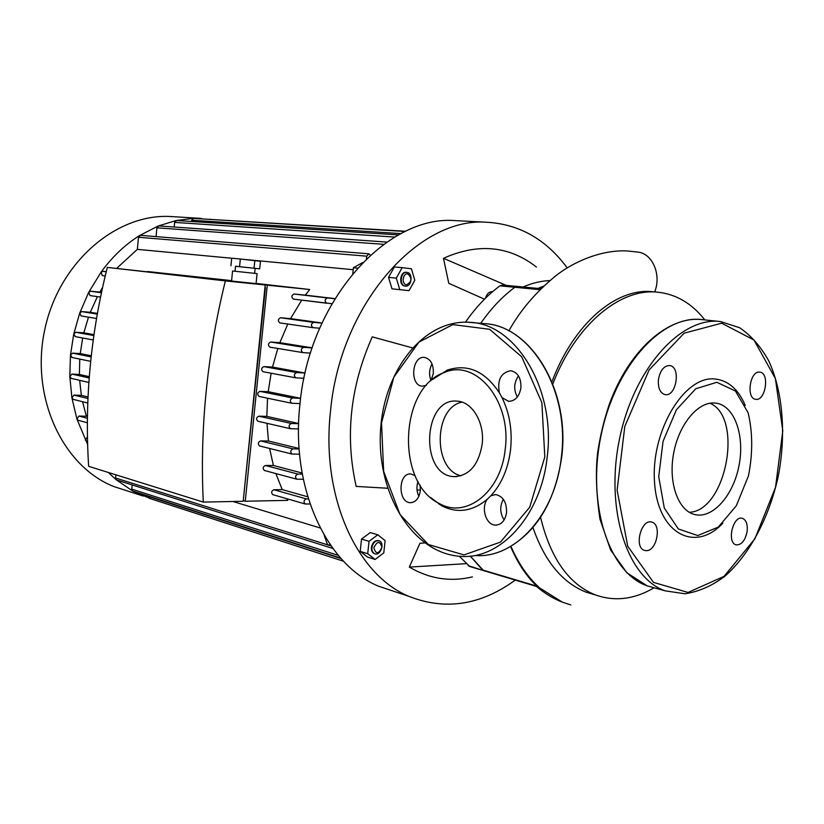 <?xml version="1.0" encoding="UTF-8"?>
<svg xmlns="http://www.w3.org/2000/svg" width="824" height="824" viewBox="0 0 824 824"><rect width="100%" height="100%" fill="white"/><g stroke="black" fill="none" stroke-linecap="round" stroke-linejoin="round"><path stroke-width="1.24" d="M549.927 280.562C541.028 280.943 532.057 283.096 523.024 286.989M506.266 285.392L443.477 258.314C478.064 242.853 509.057 245.768 536.445 267.058M484.481 299.194L448.781 283.322L443.477 258.314M412.33 347.841L372.263 336.851C350.221 386.549 344.865 436.401 356.195 486.418L387.661 488.241M420.384 490.136L417.026 489.94M459.318 556.282L469.783 566.5M541.049 288.709L517.482 286.464L514.856 287.277C502.444 296.465 491.073 308.464 480.773 323.276C491.073 308.464 502.444 296.465 514.856 287.277L517.482 286.464L502.578 285.042L499.962 285.846C487.386 295.074 475.901 307.156 465.519 322.102M466.106 563.678L409.332 567.087L419.931 543.284L424.576 542.934M472.43 576.893C450.368 582.135 429.345 578.86 409.332 567.087M407.695 273.836C412.371 278.079 411.969 281.746 406.5 284.826C401.401 284.321 402.606 273.177 407.695 273.836M406.912 272.373L406.788 272.363C400.413 271.477 399.022 285.804 405.449 286.103C411.815 287.082 413.339 272.816 406.912 272.373M405.171 286.062L404.893 286.041C398.466 285.743 399.856 271.426 406.232 272.311L406.541 272.353M409.023 290.645L392.008 288.833L399.774 289.657L396.303 278.121L402.163 267.646L411.413 268.768L414.802 280.242L409.023 290.645L399.774 289.657M392.008 288.833L388.526 277.369L396.303 278.121M388.526 277.369L394.377 266.945L402.163 267.646M357.482 268.119L353.393 267.738L352.775 273.558M362.653 262.599L353.393 267.738M373.869 547.775C377.299 540.853 379.977 540.719 381.914 547.373C378.504 554.294 375.816 554.428 373.869 547.775M371.954 547.548C371.748 550.638 372.664 552.688 374.704 553.718C380.472 556.416 385.199 542.872 379.205 540.863C375.507 540.256 373.097 542.491 371.954 547.548M374.704 553.718L374.168 553.543C372.129 552.523 371.212 550.473 371.418 547.383C372.551 542.336 374.961 540.101 378.649 540.688M385.127 540.596L383.788 552.873L375.116 559.455L367.7 553.728L369.049 541.337L377.794 534.786L385.127 540.596M367.7 553.728L360.201 551.39L367.607 557.096L375.116 559.455M360.201 551.39L361.53 539.061L369.049 541.337M361.53 539.061L370.275 532.572L377.794 534.786M330.784 545.519L327.406 544.458L324.162 535.157M515.288 580.086C480.722 605.218 445.31 610.656 409.065 596.411C356.998 575.193 320.701 496.913 330.537 410.846C340.199 304.468 418.438 216.887 486.593 222.233C519.305 224.097 546.168 239.331 567.211 267.924M458.968 220.801L454.539 220.575C386.538 215.311 309.144 300.688 299.915 404.471C290.429 488.457 326.726 565.13 378.649 586.235L395.18 591.766M492.618 291.655L492.371 291.634C489.137 291.634 486.829 293.828 485.47 298.216M439.614 503.917L439.058 504.247M543.747 286.103L537.928 288.41L543.747 286.103M570.805 604.95L562.298 602.138L536.784 586.132L482.555 569.951L470.257 556.087L483.626 570.63L468.197 565.666M484.141 570.785L483.626 570.63L484.141 570.785M482.143 444.517C484.945 423.145 472.43 401.782 457.351 401.175C422.661 396.921 419.344 475.973 454.199 476.622C469.124 475.881 478.445 465.179 482.143 444.517M430.993 380.739L433.311 373.447C433.62 364.29 430.674 358.945 424.473 357.42C411.67 355.618 409.487 385.766 422.382 386.188L426.348 385.375M432.312 379.617L447.278 370.12C467.496 363.466 484.862 371.027 499.375 392.821L502.022 397.642L508.645 401.329C515.206 401.082 519.295 396.602 520.912 387.888C521.231 378.113 517.874 372.397 510.829 370.728C500.941 372.541 497.13 379.905 499.375 392.821M502.022 397.642C509.665 413.37 512.507 430.756 510.55 449.811C508.13 468.753 501.548 484.09 490.795 495.811L487.221 499.293C480.742 508.037 486.139 525.207 495.44 525.135C501.435 524.806 505.133 520.644 506.544 512.662C506.77 502.279 503.134 496.254 495.646 494.575L490.795 495.811M487.221 499.293C472.42 511.508 457.217 513.651 441.602 505.73L430.54 497.428M415.08 475.644L410.836 473.975C398.126 472.564 397.601 502.64 410.352 502.681C415.708 502.362 419.035 498.407 420.322 490.805L420.178 485.192M505.194 449.348C501.043 492.412 465.694 519.316 438.924 503.299C395.561 482.607 399.568 386.981 444.404 372.51C475.86 358.316 511.848 401.082 505.194 449.348M431.034 380.657C428.83 374.92 429.16 369.327 432.023 363.889M418.849 496.336C416.635 491.578 416.347 486.634 417.984 481.504M504.113 519.934C499.89 513.156 499.643 506.276 503.351 499.282M517.338 397.014C513.496 389.752 513.867 382.717 518.461 375.888M759.594 372.118C749.922 370.687 745.885 398.383 755.618 399.29C765.486 401.587 770.007 372.994 759.913 372.149L759.594 372.118M747.162 531.202C747.759 524.218 746.173 519.934 742.403 518.337C733.102 515.021 726.469 542.656 736.069 544.839C741.549 545.148 745.246 540.596 747.162 531.202M646.572 550.659C656.893 550.731 661.816 524.445 651.897 522.169C641.34 518.142 633.615 547.527 644.502 550.401L646.572 550.659M658.428 379.545C657.871 387.96 660.065 392.976 664.989 394.603C676.319 397.312 681.263 366.639 669.665 365.557C663.928 365.691 660.179 370.357 658.428 379.545M745.246 405.418C738.283 389.155 728.117 380.338 714.727 378.968C684.023 375.662 650.517 431.611 654.565 482.607C657.851 533.828 695.116 553.131 722.864 523.158M716.849 382.284L695.724 388.774L676.38 409.816L663.052 441.345L658.726 476.643L664.288 508.037L678.348 528.967L697.701 535.538L718.332 527.072L736.316 505.761L748.46 475.87C752.889 453.354 752.765 432.312 748.11 412.742L735.471 391.05L716.849 382.284M689.266 512.291C726.057 511.189 743.825 417.727 709.989 403.224C743.825 417.727 726.057 511.189 689.266 512.291M714.264 402.977C697.506 401.916 678.688 424.834 673.569 453.674C668.254 482.483 677.915 510.025 694.066 514.372C711.885 519.594 732.866 496.512 738.829 466.538C745.092 436.627 735.018 406.407 716.798 403.266L714.264 402.977M185.843 275.844L207.597 278.11L185.843 275.844M254.637 273.352L255.141 268.356L259.694 268.84L235.52 266.286M255.141 268.356L235.53 266.234L235.025 271.251M230.936 265.74L231.688 258.2L240.33 259.014L260.456 261.332L259.694 268.84M254.06 268.171L254.832 260.59M239.568 266.616L240.33 259.014M234.737 271.22L232.564 271.003L231.565 281.046L256.068 283.621L257.088 273.619L234.737 271.22M265.421 287.607L243.492 498.232M88.642 466.322C84.45 400.145 90.671 333.844 107.305 267.398L225.364 280.902C207.102 355.01 199.738 428.738 203.291 502.094L88.642 466.322M203.291 502.094L243.183 501.28L265.204 284.97L107.305 267.398M147.475 271.549L267.275 285.186L245.253 501.239L243.245 500.632M286.834 498.705L287.772 500.364L245.253 501.239M275.865 473.573L282.21 489.611L273.877 489.734C271.364 491.011 271.003 492.649 272.796 494.668L273.012 494.73M269.603 448.452L273.403 465.478L265.41 465.478C262.846 466.775 262.495 468.434 264.37 470.473L264.586 470.525M266.976 423.32L268.469 441.025L260.569 440.912C257.953 442.22 257.624 443.899 259.581 445.949L259.776 446M267.543 398.219L266.822 416.388L258.839 416.172C256.182 417.49 255.873 419.189 257.902 421.239L258.314 421.301M271.137 373.231L268.191 391.699L259.972 391.359C257.284 392.708 256.995 394.408 259.107 396.457L259.447 396.509M277.812 348.459L272.497 367.082L263.896 366.608C261.187 367.968 260.92 369.677 263.103 371.727L295.703 377.804M287.813 324.038L279.851 342.671L270.694 342.022C267.965 343.412 267.718 345.122 269.963 347.162L302.748 352.579M301.738 300.152L290.573 318.61L280.593 317.765C277.853 319.176 277.637 320.886 279.933 322.905L312.935 327.653M267.275 285.186L309.711 289.512L305.344 295.126L294.096 294.014C291.366 295.435 291.171 297.145 293.509 299.143L326.747 303.232C324.419 301.182 324.625 299.431 327.386 297.969L334.863 298.7M231.606 280.644L147.486 271.529M256.089 283.425L309.711 289.512M225.364 280.902L265.204 284.97M102.289 275.638L105.184 275.988L102.289 275.638L101.105 272.105L102.743 271.302L106.234 271.663M101.507 292.293L99.879 292.067L102.516 287.597M321.999 322.987L290.573 318.61M90.022 295.569L100.507 297.073L90.022 295.569L88.704 292.335L90.547 291.233L99.879 292.067M319.681 328.209L313.007 327.664C310.689 325.604 310.916 323.842 313.687 322.39L321.957 323.08M97.386 313.408L90.28 312.275L97.397 296.63M312.183 347.852L279.851 342.671M81.143 315.932L96.501 318.476L81.143 315.932L79.753 313.027L81.73 311.606L90.28 312.275M310.473 353.115L302.861 352.6C300.606 350.519 300.853 348.758 303.613 347.326L312.162 347.913M93.957 334.657L83.842 332.814L88.477 317.147M303.974 378.278L295.847 377.845C293.653 375.754 293.931 374.003 296.671 372.582L305.117 373.035L272.497 367.082M75.417 336.625L73.748 334.019L75.829 332.278L83.842 332.814M91.258 355.813L80.247 353.578L82.688 337.994M300.008 403.595L291.727 403.255C289.605 401.154 289.904 399.413 292.623 398.013L300.626 398.322L268.191 391.699M72.182 357.492L70.462 355.206L72.584 353.136L80.247 353.578M89.291 376.671L79.403 374.457L79.763 359.089M298.628 423.505L266.822 416.388M71.328 378.422L69.824 376.496L71.956 374.106L79.403 374.457M298.628 423.67L291.387 423.495C288.699 424.865 288.379 426.605 290.429 428.707L298.525 428.923M88.024 396.993L81.36 395.366L79.66 380.338M299.102 448.493L268.469 441.025M73.326 399.393L71.894 397.807L73.985 395.108L81.36 395.366M299.133 448.946L293.045 448.884C290.398 450.244 290.058 451.964 292.026 454.065L299.565 454.178M320.237 527.988L232.924 501.486M87.416 416.501L86.386 416.233L82.534 401.7M302.109 473.038L273.403 465.478M78.239 420.302L76.92 419.056L78.919 416.048L86.386 416.233M302.295 474.058L297.845 474.078C295.25 475.417 294.889 477.127 296.774 479.208L303.304 479.238M308.372 498.87L306.291 498.911C303.747 500.24 303.376 501.929 305.179 503.989L310.051 503.989M86.53 441.067L85.377 440.15L87.426 436.844M307.743 496.8L282.21 489.611M127.658 491.011L113.918 486.572C62.923 466.642 30.179 397.487 44.692 329.95C58.761 262.31 116.38 213.292 170.722 216.527L173.874 216.722M151.245 498.932L132.643 491.001L116.205 479.743L108.243 472.44M87.602 444.424L76.92 419.056L71.894 397.807L69.824 376.496L70.462 355.206L73.748 334.019L79.753 313.027L88.704 292.335L101.105 272.105C112.136 256.933 124.929 244.759 139.472 235.592L158.126 226.034L176.089 220.544L193.413 218.391L405.727 231.266M334.904 298.628L305.344 295.126M116.668 268.367L137.351 249.353L231.688 258.242M243.245 259.333L353.187 269.695M149.247 498.283L148.093 496.007M133.004 491.145L131.788 489.137L132.201 484.924M116.823 480.052L115.576 478.023L115.875 474.82M331.897 303.716L293.509 299.143M137.351 249.353L138.504 237.271L140.44 235.345L368.853 253.813L366.732 256.171L366.443 258.839M370.409 255.141L368.853 253.813M156.066 236.601L156.91 227.826L158.826 225.93M174.183 227.012L174.637 222.398L176.511 220.513M191.611 221.491L191.734 220.255L193.578 218.391M209.265 219.359L210.017 219.184M536.784 586.132C526.237 576.007 517.513 562.792 510.592 546.477M538.7 587.028C527.566 576.81 518.306 563.235 510.911 546.291M653.113 291.768L652.196 291.686C616.095 287.854 573.844 323.502 551.915 381.79M462.037 402.133C433.62 407.468 432.672 469.495 460.977 475.829M532.932 527.514C544.571 561.154 562.277 582.692 586.039 592.147L595.546 594.969M540.565 517.348C550.504 558.209 568.684 584.031 595.093 594.794C614.519 601.808 634.161 599.481 654.029 587.811M704.829 319.908C691.799 303.294 675.948 294.034 657.264 292.139C619.885 288.153 575.574 324.79 552.801 384.005M499.962 285.846L540.06 289.688M544.808 456.97L541.873 402.658L521.736 356.833L489.569 329.281L452.819 324.604L418.942 342.094L393.882 377.124L381.522 422.836L383.644 471.338L400.011 514.495L428.326 544.51L464.015 554.913L500.426 542.12L529.708 507.224L544.808 456.97M547.157 457.238C540.997 515.68 500.734 559.311 461.378 556.396C413.082 554.047 377.536 494.637 380.389 433.414C382.666 372.139 422.959 318.085 471.173 322.4C516.545 324.738 556.128 390.185 547.157 457.238M466.363 322.112L484.182 323.595M475.561 555.561C514.959 558.425 555.201 515.185 561.329 457.31C570.27 390.906 530.677 326.057 485.264 323.688C531.48 326.459 570.445 391.194 561.669 457.196C555.016 501.62 536.743 532.057 506.842 548.506M721.69 323.193L684.157 333.184L649.137 369.883L624.798 426.441L617.114 490.146L627.713 546.188L653.494 582.393L688.071 592.456L724.069 576.357L754.887 538.814L775.528 487.314L782.8 430.767L775.384 378.577L753.981 340.024L721.69 323.193M720.619 321.566L720.331 321.535C680.964 316.488 633.8 368.452 619.504 439.017C604.806 509.479 627.311 577.954 665.195 590.849L684.929 593.764C698.525 591.786 711.781 586.008 724.677 576.419C749.737 554.49 769.286 517.297 778.309 476.045C786.24 434.547 783.016 392.121 768.864 361.118C760.913 346.708 751.169 335.574 739.622 327.725L720.619 321.566L701.718 319.588C662.228 314.552 615.147 365.846 601.015 435.556C586.472 505.163 609.163 572.938 647.159 585.843L654.792 587.965M702.007 319.619L701.718 319.588C668.295 315.808 629.165 349.881 609.389 404.048C604.136 419.622 600.243 435.669 597.699 452.18C595.433 471.05 596.174 493.329 599.924 519.027L610.615 549.989L626.868 572.783L647.159 585.843L665.195 590.849M102.743 271.302L106.224 271.724M90.547 291.233L101.404 292.747M280.593 317.765L313.687 322.39M81.73 311.606L97.263 314.099M270.694 342.022L303.613 347.326M75.829 332.278L93.833 335.564M263.896 366.608L296.671 372.582M72.584 353.136L91.145 356.926M259.972 391.359L292.623 398.013M71.956 374.106L89.188 377.989M258.839 416.172L291.387 423.495M73.985 395.108L87.952 398.538M260.569 440.912L293.045 448.884M78.919 416.048L87.395 418.293M265.41 465.478L297.845 474.078M273.877 489.734L306.291 498.911M148.073 496.316L341.136 558.6M131.788 489.137L338.365 555.407M115.576 478.023L331.073 545.931M294.096 294.014L327.386 297.969M138.504 237.271L366.732 256.171M156.91 227.826L383.727 244.326M174.637 222.398L394.789 237.065M191.734 220.255L401.041 233.594M654.709 291.912C661.61 274.639 652.474 253.473 637.858 252.093L627.651 251.001C602.519 249.404 573.813 261.342 555.623 275.947C535.693 292.273 520.109 310.586 508.861 330.877M404.893 286.041L405.449 286.103M406.232 272.311L406.788 272.363M486.593 222.233L454.539 220.575M409.065 596.411L378.649 586.235M537.856 586.832L469.268 566.346M454.199 476.622L456.805 476.602M438.924 503.299L441.602 505.73M444.404 372.51L447.278 370.12M410.352 502.681L411.382 502.661M495.44 525.135L496.872 525.073M508.645 401.329L509.304 401.35M651.228 522.014L651.897 522.169M715.891 403.121L716.798 403.266M279.933 322.905L313.007 327.664M269.963 347.162L302.861 352.6M75.169 336.594L93.215 339.962M263.103 371.727L295.847 377.845M71.863 357.441L90.671 361.355M259.107 396.457L291.727 403.255M88.868 382.449L71.173 378.381M290.429 428.707L257.902 421.239M87.777 403.008L73.151 399.352M292.026 454.065L259.581 445.949M87.354 422.764L78.033 420.25M296.774 479.208L264.37 470.473M87.519 441.355L86.314 441.015M305.179 503.989L272.796 494.668M113.918 486.572L143.18 496.048M170.722 216.527L201.489 218.422M116.606 479.99L332.917 548.496M149.051 498.221L343.618 561.278M132.798 491.073L340.673 558.075M398.579 234.912L176.46 220.513M386.909 242.091L158.785 225.93M405.233 231.503L193.527 218.391M562.298 602.138C553.089 598.523 544.499 593.29 536.517 586.431M586.039 592.147L595.093 594.794M652.196 291.686L657.264 292.139"/></g></svg>
